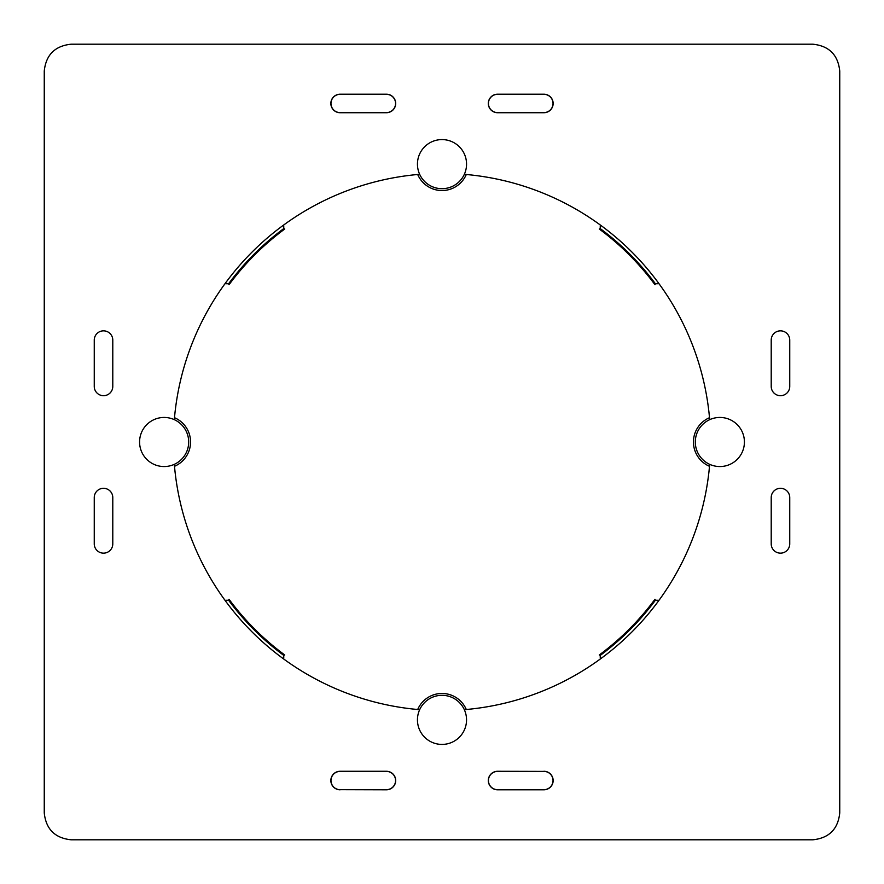 <?xml version="1.0" encoding="UTF-8"?>
<svg xmlns="http://www.w3.org/2000/svg" width="884" height="884" viewBox="0 0 884 884"><rect width="100%" height="100%" fill="white"/><g stroke="black" fill="none" stroke-linecap="round" stroke-linejoin="round"><path stroke-width="1.33" d="M174.325 419.668A24.542 24.542 0 0 1 174.325 464.332A24.542 24.542 0 0 1 139.584 442A24.542 24.542 0 0 1 174.325 419.668A268.603 268.603 0 0 1 419.668 174.325A24.542 24.542 0 0 1 442 139.584A24.542 24.542 0 0 1 464.332 174.325A268.603 268.603 0 0 1 709.675 419.668A24.542 24.542 0 0 1 744.416 442A24.542 24.542 0 0 1 709.675 464.332A24.542 24.542 0 0 1 709.675 419.668M600.225 228.58L600.291 224.989A268.603 268.603 0 0 1 659.011 283.709L655.42 283.775A265.675 265.675 0 0 0 600.225 228.58L599.297 229.044A264.747 264.747 0 0 1 654.945 284.703L655.42 283.775M466.542 719.874A24.542 24.542 0 0 1 442 744.416A24.542 24.542 0 0 1 419.668 709.675A24.542 24.542 0 0 1 466.542 719.874M112.787 543.881L112.787 497.57A9.26 9.26 0 0 0 103.527 488.311A9.26 9.26 0 0 0 94.256 497.57L94.256 543.881A9.26 9.26 0 0 0 103.527 553.152A9.26 9.26 0 0 0 112.787 543.881M112.787 340.119A9.26 9.26 0 0 0 103.527 330.848A9.26 9.26 0 0 0 94.256 340.119L94.256 386.43A9.26 9.26 0 0 0 103.527 395.689A9.26 9.26 0 0 0 112.787 386.43L112.787 340.119M340.119 94.323A9.138 9.138 0 0 0 330.97 103.461A9.138 9.138 0 0 0 340.119 112.6L386.43 112.6A9.138 9.138 0 0 0 395.568 103.461A9.138 9.138 0 0 0 386.43 94.323L340.119 94.201A9.26 9.26 0 0 0 330.848 103.461A9.26 9.26 0 0 0 340.119 112.721L386.43 112.721A9.26 9.26 0 0 0 395.689 103.461A9.26 9.26 0 0 0 386.43 94.201L340.119 94.201M543.881 112.6A9.138 9.138 0 0 0 553.03 103.461A9.138 9.138 0 0 0 543.881 94.323L497.57 94.323A9.138 9.138 0 0 0 488.432 103.461A9.138 9.138 0 0 0 497.57 112.6L543.881 112.721A9.26 9.26 0 0 0 553.152 103.461A9.26 9.26 0 0 0 543.881 94.201L497.57 94.201A9.26 9.26 0 0 0 488.311 103.461A9.26 9.26 0 0 0 497.57 112.721L543.881 112.721M543.881 771.4A9.138 9.138 0 0 1 553.03 780.539A9.138 9.138 0 0 1 543.881 789.677L497.57 789.677A9.138 9.138 0 0 1 488.432 780.539A9.138 9.138 0 0 1 497.57 771.4L543.881 771.4L497.57 771.279A9.26 9.26 0 0 0 488.311 780.539A9.26 9.26 0 0 0 497.57 789.799L543.881 789.799A9.26 9.26 0 0 0 553.152 780.539A9.26 9.26 0 0 0 543.881 771.279M340.119 789.677A9.138 9.138 0 0 1 330.97 780.539A9.138 9.138 0 0 1 340.119 771.4L386.43 771.4A9.138 9.138 0 0 1 395.568 780.539A9.138 9.138 0 0 1 386.43 789.677L340.119 789.677L386.43 789.799A9.26 9.26 0 0 0 395.689 780.539A9.26 9.26 0 0 0 386.43 771.279L340.119 771.279A9.26 9.26 0 0 0 330.848 780.539A9.26 9.26 0 0 0 340.119 789.799M771.213 340.119L771.213 386.43A9.26 9.26 0 0 0 780.473 395.689A9.26 9.26 0 0 0 789.744 386.43L789.744 340.119A9.26 9.26 0 0 0 780.473 330.848A9.26 9.26 0 0 0 771.213 340.119M771.213 543.881A9.26 9.26 0 0 0 780.473 553.152A9.26 9.26 0 0 0 789.744 543.881L789.744 497.57A9.26 9.26 0 0 0 780.473 488.311A9.26 9.26 0 0 0 771.213 497.57L771.213 543.881M599.297 654.956L600.225 655.42A265.675 265.675 0 0 0 655.42 600.225L654.945 599.297A264.747 264.747 0 0 1 599.297 654.956M229.044 599.297L228.58 600.225A265.675 265.675 0 0 0 283.775 655.42L284.703 654.956A264.747 264.747 0 0 1 229.044 599.297M284.703 229.044L283.775 228.58A265.675 265.675 0 0 0 228.58 283.775L229.044 284.703A264.747 264.747 0 0 1 284.703 229.044M812.882 44.2L71.118 44.2C54.919 45.913 45.968 54.863 44.255 71.051L44.255 812.949C45.968 829.137 54.919 838.087 71.118 839.8L812.882 839.8C829.081 838.087 838.032 829.137 839.745 812.949L839.745 71.051C838.032 54.863 829.081 45.913 812.882 44.2M283.709 224.989L283.775 228.58M228.58 283.775L224.989 283.709M283.775 655.42L283.709 659.011A268.603 268.603 0 0 1 224.989 600.291L228.58 600.225M655.42 600.225L659.011 600.291A268.603 268.603 0 0 1 600.291 659.011L600.225 655.42M709.509 466.299A26.409 26.409 0 0 1 709.509 417.701M417.701 709.509A26.409 26.409 0 0 1 466.288 709.509M174.491 417.701A26.409 26.409 0 0 1 174.491 466.299M466.288 174.491A26.409 26.409 0 0 1 417.701 174.491M464.332 174.325A24.542 24.542 0 0 1 419.668 174.325M709.675 464.332A268.603 268.603 0 0 1 464.332 709.675M419.668 709.675A268.603 268.603 0 0 1 174.325 464.332"/></g></svg>
